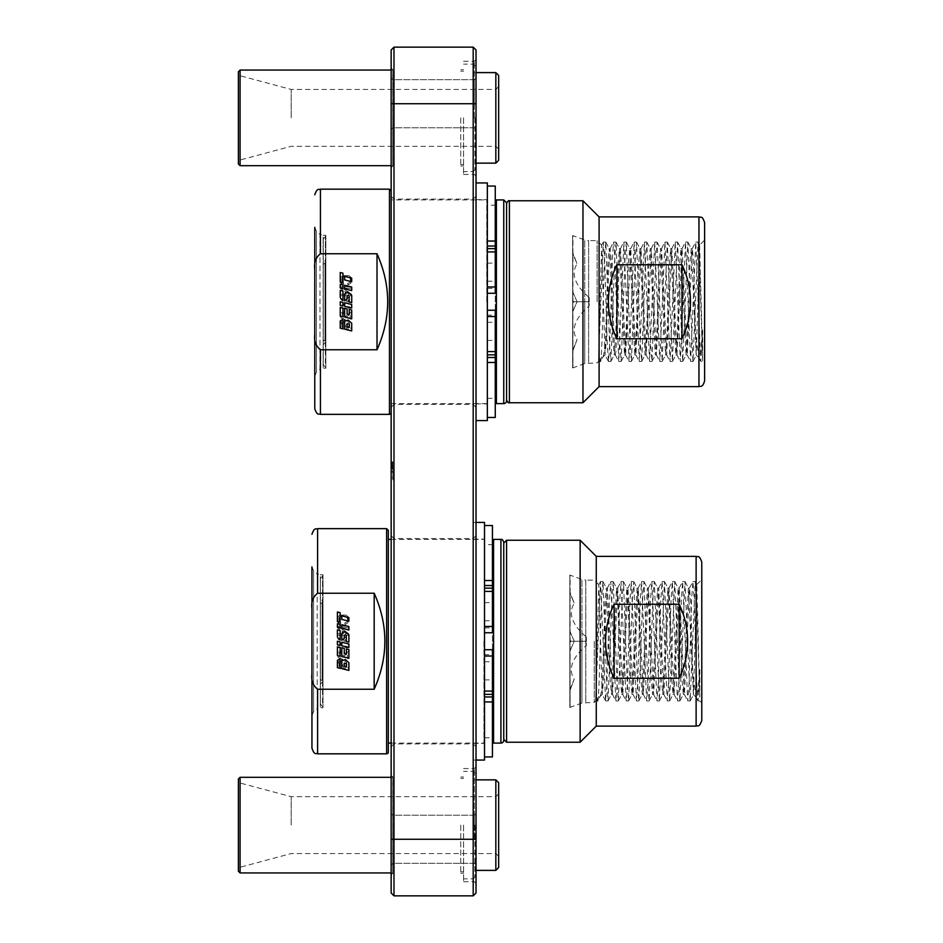 <?xml version="1.0" encoding="UTF-8"?>
<svg xmlns="http://www.w3.org/2000/svg" width="943" height="943" viewBox="0 0 943 943"><rect width="100%" height="100%" fill="white"/><g stroke="black" fill="none" stroke-linecap="round" stroke-linejoin="round"><path stroke-width="0.71" stroke-dasharray="4.71 3.54" d="M323.001 574.759L323.001 707.721L323.001 574.759L320.314 574.759L320.314 707.721L320.314 574.759L317.166 573.804L317.166 708.676A5.658 5.658 0 0 1 320.314 707.721L323.001 707.721M323.001 580.64L323.001 706.814L322.53 575.796L322.53 706.684L320.431 703.95L320.431 578.53L320.431 703.95M484.513 679.644L484.513 525.534L484.513 679.644M473.197 641.24L473.197 522.422L473.197 641.24M484.513 760.058L484.513 522.422M484.513 602.836L484.513 620.706L484.513 602.836M503.751 542.225L503.751 739.406M580.134 540.245L580.134 742.235M596.259 556.37L596.259 726.11M605.595 641.24C605.642 628.274 608.471 615.932 614.082 604.251L614.082 678.229C608.471 666.548 605.642 654.206 605.595 641.24M687.636 641.24C687.588 654.206 684.759 666.548 679.149 678.229L679.149 604.251C684.759 615.932 687.588 628.274 687.636 641.24M614.082 678.229L679.149 678.229M679.149 604.251L614.082 604.251M701.781 562.028L701.781 720.452M701.781 641.24L701.781 702.912L701.781 641.24M693.294 693.954L690.783 603.143L689.522 588.043L684.394 694.425L679.266 588.043L674.127 694.425L669 588.043L663.86 694.425L658.733 588.043L653.605 694.425L648.466 588.043L643.338 694.425L638.211 588.043L633.071 694.425L627.944 588.043L622.816 694.425L617.677 588.043L612.549 694.425L607.41 588.043L606.054 605.583L603.544 679.431L602.282 694.425L602.2 683.569L605.253 598.003L606.373 588.137L610.145 679.337L611.5 694.343L616.533 588.055L617.854 604.64L620.4 679.337L621.755 694.343L626.8 588.055L628.109 604.463L630.667 679.337L632.022 694.343L637.055 588.055L638.387 604.64L640.934 679.337L642.289 694.343L647.322 588.055L648.643 604.463L651.189 679.337L652.544 694.343L657.589 588.055L658.909 604.463L661.456 679.337L662.811 694.343L667.856 588.055L669.176 604.64L671.722 679.337L673.078 694.343L678.111 588.055L679.431 604.463L681.989 679.337L683.345 694.343L688.378 588.055L693.494 694.543L696.806 584.542L699.8 697.125L696.453 596.872L695.25 581.536L690.123 700.944L684.995 581.548L679.856 700.944L674.728 581.548L669.601 700.944L664.461 581.548L659.334 700.944L654.289 581.631L652.933 598.758L649.161 700.861L647.794 683.722L644.022 581.631L642.666 598.758L638.894 700.861L637.539 683.734L633.755 581.631L632.399 598.734L628.627 700.861L627.272 683.758L623.5 581.631L622.144 598.758L618.36 700.861L617.005 683.722L613.233 581.631L611.877 598.734L608.105 700.861L606.738 683.722L602.966 581.631L601.61 598.734L600.314 641.24C599.3 678.901 598.357 709.089 597.367 699.329L595.693 699.329L600.538 581.536L605.583 700.849L606.938 683.722L609.496 599.654L610.805 581.536L615.85 700.849L617.205 683.746L619.763 599.63L621.06 581.536L626.117 700.849L627.472 683.722L630.018 599.642L631.327 581.536L636.372 700.849L637.727 683.746L640.285 599.642L641.594 581.536L646.639 700.849L647.994 683.722L650.552 599.63L651.861 581.536L656.906 700.849L658.261 683.722L660.819 599.654L662.116 581.536L667.161 700.849L668.516 683.746L671.074 599.642L672.383 581.536L677.428 700.849L678.783 683.722L681.341 599.63L682.649 581.536L687.695 700.849L689.05 683.722L691.608 599.618L692.916 581.536L694.189 598.781L696.712 682.048L698.044 700.932L699.8 669.601L699.8 697.125M693.294 676.98L696.134 697.254L697.997 690.7L699.8 669.601M602.282 694.425L600.172 696.358L597.756 700.932L597.367 699.329L599.194 695.922L595.693 699.329M602.2 683.569C601.174 694.461 600.161 698.574 599.194 695.922L599.984 696.641M602.2 694.354L598.817 584.754L595.693 700.012M594.279 641.24L594.279 702.346L594.279 641.24M569.831 575.03L569.831 707.45L569.831 575.03L570.114 707.333L570.114 575.147L581.925 579.45L581.925 641.24L581.925 579.45L585.792 580.134L585.792 702.346L585.792 580.134L594.279 580.134L598.876 584.731M484.513 650.729L484.513 539.113L484.513 650.729M492.435 673.161L492.435 661.774L492.435 673.161M492.435 609.319L492.435 620.706L492.435 609.319M484.513 627.873L492.435 627.873L492.435 632.753L484.513 632.753M492.435 756.946L492.435 525.534M484.513 649.727L492.435 649.727L492.435 654.607L484.513 654.607M493.566 743.084L493.566 539.396M492.435 627.873L492.435 544.689L484.513 544.689M492.435 544.689L492.435 654.607M484.513 737.791L492.435 737.791M493.566 641.24L493.566 738.275L493.566 641.24M483.948 641.24L483.948 743.084L483.948 641.24M388.327 530.343L388.327 539.396M391.156 539.396L483.948 539.396M344.266 663.177L344.266 666.135L346.411 666.689L346.187 663.047M346.352 661.939L344.961 661.467L345.091 660.053C348.568 661.078 349.7 663.412 348.474 667.066L347.224 668.552L343.912 668.599C342.957 664.827 341.319 662.811 339.032 662.552L339.079 666.512L340.706 667.29L340.588 668.728L338.808 668.174L337.618 666.689L338.726 660.984L342.792 662.092L344.725 667.314L346.611 667.302L347.319 666.324L346.352 661.939L347.319 666.324L346.611 667.302L344.725 667.314L342.792 662.092L338.726 660.984L337.618 666.689L338.808 668.174L340.588 668.728L340.706 667.29L339.079 666.512L339.032 662.552C341.319 662.811 342.957 664.827 343.912 668.599L347.224 668.552L348.474 667.066C349.688 663.4 348.556 661.067 345.091 660.053L344.961 661.467L346.352 661.939M348.721 658.52L347.389 658.52L347.389 652.969L343.217 657.295C338.466 659.122 336.792 657.483 338.195 652.403L340.635 651.295L340.777 652.721L339.115 653.334L339.079 656.481L342.144 656.422L348.721 651.035L348.721 658.52L348.721 651.035L342.144 656.422L339.079 656.481L339.115 653.334L340.777 652.721L340.635 651.295L338.195 652.403C336.792 657.483 338.466 659.122 343.217 657.295L347.389 652.969L347.389 658.52L348.721 658.52M348.721 646.273L348.721 647.652L337.358 647.652L340.199 643.491L341.543 643.491L339.869 646.273L348.721 646.273L339.869 646.273L341.543 643.491L340.199 643.491L337.358 647.652L348.721 647.652L348.721 646.273M343.924 641.275L343.924 636.996L345.327 636.996L345.327 641.275L343.924 641.275L345.327 641.275L345.327 636.996L343.924 636.996L343.924 641.275M337.405 627.826L337.405 626.282L348.721 626.282L348.721 627.72L339.834 627.72L348.721 633.661L348.721 635.205L337.405 635.205L337.405 633.767L346.293 633.767L337.405 627.826L346.293 633.767L337.405 633.767L337.405 635.205L348.721 635.205L348.721 633.661L339.834 627.72L348.721 627.72L348.721 626.282L337.405 626.282L337.405 627.826M345.126 624.455L344.749 622.958C347.425 622.074 348.203 620.329 347.095 617.724C344.49 615.402 341.837 615.355 339.115 617.582L339.056 621.649L340.859 622.793L340.506 624.266L338.077 622.651L337.889 617.052L339.893 615.131L346.01 615.048L348.167 616.793L347.943 622.757L345.126 624.455L347.943 622.757L348.167 616.793L346.01 615.048L339.893 615.131L337.889 617.052L338.077 622.651L340.506 624.266L340.859 622.793L339.056 621.649L339.115 617.582C341.837 615.355 344.49 615.402 347.095 617.724C348.203 620.341 347.425 622.085 344.749 622.958L345.126 624.455M340.128 622.321L337.405 621.649L337.405 612.019L340.128 612.679L340.128 622.321M348.875 662.658L348.875 670.414L341.802 668.634M340.128 624.455L337.405 623.771L337.405 627.307L340.128 628.003M337.405 667.679L337.405 660.371M340.128 668.363L340.128 658.697M344.266 648.371L341.802 647.735L341.802 656.493L348.886 658.273M348.875 649.515L346.376 648.902M348.886 656.257L348.875 650.505M337.405 644.776L340.128 645.46L340.128 641.924L337.405 641.24L337.405 644.776M341.802 645.755L348.875 647.535L348.875 643.998L341.802 642.218M337.405 636.749L337.405 629.841M340.128 630.537L340.128 640.038L339.162 639.519M337.688 637.657L338.337 638.753M341.802 619.398L341.802 615.862L348.875 617.641L348.875 621.178L341.802 619.398M337.405 655.538L337.405 646.792L340.128 647.476L340.128 656.222M348.875 626.506L348.875 630.042L341.802 628.262L341.802 624.726M343.004 631.857L344.537 631.409M341.802 640.321L341.802 633.672M344.254 635.358L344.254 638.458M346.364 635.853L346.364 641.464M374.182 593.23C388.41 625.233 388.41 657.247 374.182 689.25L374.182 593.23L317.602 593.23C312.97 596.931 311.084 602.058 311.944 608.636L311.944 673.844C311.084 680.433 312.97 685.573 317.602 689.25L374.182 689.25M311.944 748.176L311.944 673.844M311.944 715.631L313.571 711.659L317.166 708.676L317.166 573.804L313.571 570.821L313.571 711.659L313.571 570.821L311.944 566.849L311.944 641.24M569.831 592.746L569.831 640.391L569.831 592.746L574.228 603.355L569.831 592.746M569.831 631.056L569.831 651.424L569.831 631.056L574.228 641.24L569.831 651.424L574.228 641.24L569.831 631.056M569.831 689.734L569.831 642.089L569.831 690.795L574.228 679.125L569.831 689.734M569.831 690.795L574.228 679.125C566.071 666.736 576.892 653.299 586.357 645.531L586.357 641.24L571.305 641.24L586.357 641.24L586.357 636.949C576.939 629.181 566.059 615.838 574.228 603.355L569.831 591.685M586.357 636.949L586.357 645.531M323.001 601.233L322.53 681.376L322.53 601.104L320.431 598.369L320.431 684.111L320.431 598.369M320.431 678.701L320.431 603.779L320.431 678.701A1.697 1.697 0 0 0 322.129 680.398L322.129 602.082L322.129 680.398L323.001 680.398L323.001 602.082L323.001 680.398M325.83 235.278L325.83 368.241L325.83 235.278L323.143 235.278L323.143 368.241L323.143 235.278L319.995 234.324L319.995 369.196A5.658 5.658 0 0 1 323.143 368.241L325.83 368.241M325.83 241.16L325.83 367.334L325.359 236.316L325.359 367.204L323.26 364.469L323.26 239.05L323.26 364.469M487.342 340.164L487.342 186.054L487.342 340.164M476.026 301.76L476.026 420.578L476.026 301.76M487.342 420.578L487.342 182.942M487.342 263.356L487.342 281.226L487.342 263.356M506.58 202.745L506.58 400.775M506.58 399.926L506.58 301.76M582.963 200.765L582.963 402.755M599.088 216.89L599.088 386.63M608.424 301.76C608.471 288.794 611.3 276.452 616.911 264.771L616.911 338.749C611.3 327.068 608.471 314.726 608.424 301.76M690.465 301.76C690.417 314.726 687.588 327.068 681.978 338.749L681.978 264.771C687.588 276.452 690.417 288.794 690.465 301.76M616.911 338.749L681.978 338.749M681.978 264.771L616.911 264.771M704.61 222.548L704.61 380.972M696.123 354.474L693.612 263.663L692.351 248.563L687.223 354.945L682.095 248.563L676.956 354.945L671.829 248.563L666.689 354.945L661.562 248.563L656.434 354.945L651.295 248.563L646.167 354.945L641.04 248.563L635.9 354.945L630.773 248.563L625.645 354.945L620.506 248.563L619.138 266.115L616.015 350.996L615.284 354.851L614.058 338.537L611.5 263.616L610.239 248.563L608.883 266.103L606.373 339.951L605.029 354.945L608.082 258.523L609.202 248.657L610.404 264.653L612.974 339.857L614.223 354.957L615.602 337.358L618.113 263.38L619.457 248.669L624.49 354.957L625.857 337.405L628.368 263.498L629.724 248.669L634.757 354.957L636.124 337.358L638.647 263.38L639.991 248.669L645.024 354.957L646.391 337.405L648.902 263.498L650.246 248.669L655.279 354.957L656.646 337.405L659.169 263.498L660.513 248.669L665.546 354.957L666.913 337.358L669.436 263.38L670.779 248.669L675.813 354.957L677.18 337.405L679.691 263.498L681.035 248.669L686.068 354.957L687.447 337.358L689.958 263.38L691.302 248.669L696.264 355.087L699.635 245.062L704.61 240.088L704.61 363.432L702.629 361.452L699.282 257.392L698.079 242.056L692.952 361.464L687.824 242.068L682.685 361.464L677.557 242.068L672.43 361.464L667.29 242.068L662.163 361.464L657.118 242.151L655.762 259.278L651.99 361.381L650.623 344.242L646.851 242.151L645.495 259.278L641.723 361.381L640.368 344.254L636.584 242.151L635.228 259.254L631.456 361.381L630.101 344.278L626.329 242.151L624.973 259.278L621.189 361.381L619.834 344.242L616.062 242.151L614.706 259.254L610.934 361.381L609.567 344.242L605.795 242.151L604.439 259.254L603.143 301.76C602.129 339.421 601.186 369.609 600.196 359.849L598.522 359.849L603.284 242.139L604.64 259.278L607.162 342.462L608.494 361.452L609.767 344.242L612.325 260.174L613.539 242.139L614.258 246.406L618.761 361.452L623.889 242.056L629.028 361.452L634.156 242.056L639.295 361.452L644.423 242.056L649.55 361.452L654.69 242.056L659.817 361.452L664.945 242.056L670.084 361.452L675.212 242.056L680.339 361.452L685.478 242.056L690.606 361.452L695.745 242.056L700.79 361.369L702.629 330.121L702.629 361.452L700.873 361.452M699.635 245.062L702.629 357.645M696.123 337.5L698.963 357.774L700.826 351.22L702.629 330.121M605.111 354.945L603.001 356.878L600.585 361.452L600.196 359.849L602.023 356.442L598.522 359.849M605.029 344.089C604.003 354.981 602.99 359.094 602.023 356.442L602.813 357.161M605.029 354.874L601.646 245.274L598.522 360.532M597.108 301.76L597.108 240.654L597.108 301.76M572.66 235.55L572.66 367.97L572.66 235.55L572.943 367.853L572.943 235.667L584.754 239.97L584.754 301.76L584.754 239.97L588.621 240.654L588.621 362.866L588.621 240.654L597.108 240.654L601.705 245.251M487.342 311.249L487.342 199.633L487.342 311.249M495.264 333.681L495.264 322.294L495.264 333.681M495.264 269.839L495.264 281.226L495.264 269.839M487.342 288.393L495.264 288.393L495.264 293.273L487.342 293.273M495.264 417.466L495.264 186.054M487.342 310.247L495.264 310.247L495.264 315.127L487.342 315.127M496.395 403.604L496.395 199.916M495.264 288.393L495.264 205.209L487.342 205.209M495.264 205.209L495.264 315.127M487.342 398.311L495.264 398.311M496.395 301.76L496.395 398.795L496.395 301.76M486.777 301.76L486.777 199.916L486.777 301.76M391.156 199.916L391.156 403.604L391.156 199.916L486.777 199.916M347.095 323.697L347.095 326.655L349.24 327.209L349.24 324.003M391.156 412.657L391.156 190.863L391.156 412.657M349.181 322.459L347.79 321.987L347.92 320.573C351.397 321.598 352.529 323.932 351.303 327.586L350.053 329.072L346.741 329.119C345.786 325.347 344.148 323.331 341.861 323.072L341.908 327.032L343.535 327.81L343.417 329.248L341.637 328.694L340.447 327.209L341.555 321.504L345.621 322.612L347.554 327.834L349.44 327.822L350.148 326.844L349.181 322.459L350.148 326.844L349.44 327.822L347.554 327.834L345.621 322.612L341.555 321.504L340.447 327.209L341.637 328.694L343.417 329.248L343.535 327.81L341.908 327.032L341.861 323.072C344.148 323.331 345.786 325.347 346.741 329.119L350.053 329.072L351.303 327.586C352.517 323.921 351.385 321.587 347.92 320.573L347.79 321.987L349.181 322.459M351.55 319.04L350.218 319.04L350.218 313.489L346.046 317.815C341.295 319.642 339.621 318.003 341.024 312.923L343.464 311.815L343.606 313.241L341.944 313.854L341.908 317.001L344.973 316.942L351.55 311.555L351.55 319.04L351.55 311.555L344.973 316.942L341.908 317.001L341.944 313.854L343.606 313.241L343.464 311.815L341.024 312.923C339.621 318.003 341.295 319.642 346.046 317.815L350.218 313.489L350.218 319.04L351.55 319.04M351.55 306.793L351.55 308.172L340.187 308.172L343.028 304.011L344.372 304.011L342.698 306.793L351.55 306.793L342.698 306.793L344.372 304.011L343.028 304.011L340.187 308.172L351.55 308.172L351.55 306.793M346.753 301.795L346.753 297.517L348.156 297.517L348.156 301.795L346.753 301.795L348.156 301.795L348.156 297.517L346.753 297.517L346.753 301.795M340.234 288.346L340.234 286.802L351.55 286.802L351.55 288.24L342.663 288.24L351.55 294.181L351.55 295.725L340.234 295.725L340.234 294.287L349.122 294.287L340.234 288.346L349.122 294.287L340.234 294.287L340.234 295.725L351.55 295.725L351.55 294.181L342.663 288.24L351.55 288.24L351.55 286.802L340.234 286.802L340.234 288.346M347.955 284.975L347.578 283.478C350.254 282.594 351.032 280.849 349.924 278.244C347.319 275.922 344.666 275.875 341.944 278.102L341.885 282.169L343.688 283.313L343.335 284.786L340.906 283.171L340.718 277.572L342.722 275.651L348.839 275.568L350.996 277.313L350.772 283.277L347.955 284.975L350.772 283.277L350.996 277.313L348.839 275.568L342.722 275.651L340.718 277.572L340.906 283.171L343.335 284.786L343.688 283.313L341.885 282.169L341.944 278.102C344.666 275.875 347.319 275.922 349.924 278.244C351.032 280.861 350.254 282.605 347.578 283.478L347.955 284.975M342.957 273.199L342.957 282.841L340.234 282.169L340.234 272.539M351.704 323.178L351.704 330.934L344.631 329.154M342.957 284.975L340.234 284.291L340.234 287.827L342.957 288.523M340.234 328.199L340.234 320.891M342.957 328.883L342.957 319.217M347.095 308.891L344.631 308.255L344.631 317.013L351.715 318.793M351.704 310.035L349.205 309.422M351.715 316.801L351.704 311.084M340.234 305.296L342.957 305.98L342.957 302.444L340.234 301.76L340.234 305.296M344.631 306.275L351.704 308.055L351.704 304.518L344.631 302.738M340.234 297.269L340.234 290.361M342.957 291.057L342.957 300.558L341.979 300.027M340.517 298.177L341.166 299.261M344.631 279.918L344.631 276.382L351.704 278.161L351.704 281.698L344.631 279.918M340.234 316.058L340.234 307.312L342.957 307.996L342.957 316.742M351.704 287.026L351.704 290.562L344.631 288.782L344.631 285.246M345.833 292.377L347.366 291.929M344.631 300.841L344.631 294.192M347.083 295.878L347.083 298.978M349.193 296.373L349.193 301.984M377.011 253.75C391.239 285.753 391.239 317.767 377.011 349.77L377.011 253.75L320.431 253.75C315.799 257.451 313.913 262.578 314.773 269.156L314.773 334.364C313.913 340.953 315.799 346.093 320.431 349.77L377.011 349.77M314.773 408.696L314.773 334.364M314.773 376.151L316.4 372.179L319.995 369.196L319.995 234.324L316.4 231.341L316.4 372.179L316.4 231.341L314.773 227.369L314.773 301.76M572.66 253.266L572.66 300.911L572.66 253.266L577.057 263.875L572.66 253.266M572.66 291.576L572.66 311.944L572.66 291.576L577.057 301.76L572.66 311.944L577.057 301.76L572.66 291.576M572.66 350.254L572.66 302.609L572.66 351.315L577.057 339.645L572.66 350.254M572.66 351.315L577.057 339.645C568.9 327.256 579.721 313.819 589.186 306.051L589.186 301.76L574.134 301.76L589.186 301.76L589.186 297.469C579.768 289.701 568.888 276.358 577.057 263.875L572.66 252.205M589.186 297.469L589.186 306.051M325.83 261.753L325.359 341.896L325.359 261.624L323.26 258.889L323.26 344.631L323.26 258.889M323.26 339.221L323.26 264.299L323.26 339.221A1.697 1.697 0 0 0 324.958 340.918L324.958 262.602L324.958 340.918L325.83 340.918L325.83 262.602L325.83 340.918M476.026 839.27L476.026 893.021L473.197 895.85L473.197 839.27L476.026 839.27L476.026 813.526L476.026 865.014L476.026 49.979L473.197 47.15L393.985 47.15L393.985 895.85L391.156 893.021L391.156 49.979M391.156 167.665L392.854 165.968L391.156 165.685L391.156 117.875L391.156 167.665L391.156 68.085L391.156 117.875L391.156 70.065L392.76 69.782L392.76 165.968L392.854 69.782L392.854 165.968L392.854 69.782L391.156 68.085M391.156 874.915L392.854 873.218L391.156 872.935L391.156 825.125L391.156 874.915L391.156 775.335L391.156 825.125L391.156 777.315L392.76 777.032L392.76 873.218L392.854 777.032L392.854 873.218L392.854 777.032L391.156 775.335M392.854 466.879L392.854 481.119L391.156 481.119L391.156 461.881L392.854 461.881L392.854 481.119L391.156 481.119L391.156 463.119L392.854 463.119L392.854 466.679L391.156 466.679L391.156 464.015L392.854 464.015L392.854 466.879L391.156 466.879M392.854 466.679L392.854 462.648L391.156 462.648L391.156 466.679M391.156 301.76L391.156 196.238L391.156 301.76M391.156 641.24L391.156 746.762L391.156 641.24M391.156 103.73L391.156 77.986L391.156 129.474L391.156 77.986L391.156 129.474L391.156 103.73L473.197 103.73L473.197 47.15M391.156 839.27L391.156 813.526L391.156 865.014L391.156 813.526L391.156 865.014L391.156 839.27L473.197 839.27L473.197 103.73L476.026 103.73M476.026 825.125L476.026 766.848L476.026 825.125M476.026 117.875L476.026 59.598L476.026 117.875M476.026 641.24L476.026 535.718L476.026 641.24M463.579 825.125L463.579 881.705L463.579 825.125M474.329 825.125L474.329 768.545L474.329 825.125M463.579 117.875L463.579 174.455L463.579 117.875M474.329 117.875L474.329 61.295L474.329 117.875M473.197 895.85L393.985 895.85M474.329 839.27L474.329 815.224L474.329 839.27M392.854 839.27L392.854 815.224L392.854 839.27M474.329 103.73L474.329 79.683L474.329 103.73M392.854 103.73L392.854 79.683L392.854 103.73M393.985 301.76L393.985 404.453L393.985 301.76M473.197 301.76L473.197 199.067L473.197 301.76M393.985 641.24L393.985 743.933L393.985 641.24M391.156 469.107L391.156 477.747L391.156 465.877L391.156 469.107L392.854 469.107L392.854 477.747L391.156 477.747L391.156 467.044L391.156 477.747L392.854 477.747L391.156 477.747L392.854 477.747L392.854 469.107M391.156 466.101L392.854 465.877L391.156 466.101M391.156 467.044L392.854 467.091L391.156 467.044M474.895 117.875L474.895 169.929L474.895 117.875M495.829 72.611L495.829 163.139M238.39 163.988L238.39 71.762M238.39 117.875L238.39 160.451L238.39 117.875M291.175 117.875L291.175 89.444L291.175 117.875M495.829 117.875L495.829 89.444L495.829 117.875M473.197 117.875L473.197 64.124L473.197 117.875M498.658 75.44L498.658 160.31M498.658 117.875L498.658 86.615L498.658 117.875M474.895 825.125L474.895 877.179L474.895 825.125M495.829 779.861L495.829 870.389M238.39 871.238L238.39 779.012M238.39 825.125L238.39 782.549L238.39 825.125M291.175 825.125L291.175 796.694L291.175 825.125M495.829 825.125L495.829 796.694L495.829 825.125M473.197 825.125L473.197 771.374L473.197 825.125M498.658 782.69L498.658 867.56M498.658 825.125L498.658 793.865L498.658 825.125M460.75 825.125L460.75 873.218L460.75 825.125M460.75 117.875L460.75 165.968L460.75 117.875M506.58 540.245L506.58 742.235M696.123 556.37L696.123 726.11M581.925 641.24L581.925 703.03L581.925 641.24M500.922 743.084L500.922 539.396M386.63 753.834L386.63 528.646M317.602 689.25L317.602 753.834M317.602 593.23L317.602 528.646M509.409 200.765L509.409 402.755M698.952 216.89L698.952 386.63M584.754 301.76L584.754 363.55L584.754 301.76M503.751 403.604L503.751 199.916M389.459 414.354L389.459 189.166M320.431 349.77L320.431 414.354M320.431 253.75L320.431 189.166M392.854 471.406L391.156 471.406M392.854 467.174L391.156 467.174M392.854 468.129L391.156 468.129M392.854 472.231L391.156 472.231M392.854 469.025L391.156 469.025M392.854 468.789L391.156 468.789M392.854 464.51L391.156 464.51M392.854 467.304L391.156 467.304M240.088 70.065L240.088 165.685M240.088 777.315L240.088 872.935M473.197 760.058L476.026 760.058M473.197 522.422L476.026 522.422M693.435 694.567L696.134 697.266M698.044 700.932L699.8 700.932L701.781 702.912M696.806 584.542L701.781 579.568M695.25 581.548L692.916 581.548M684.995 581.548L682.649 581.548M690.123 700.932L687.777 700.932M674.728 581.548L672.383 581.548M679.856 700.932L677.51 700.932M664.461 581.548L662.116 581.548M669.601 700.932L667.255 700.932M654.206 581.548L651.861 581.548M659.334 700.932L656.988 700.932M643.939 581.548L641.594 581.548M649.067 700.932L646.721 700.932M633.672 581.548L631.327 581.548M638.812 700.932L636.466 700.932M623.406 581.548L621.06 581.548M628.545 700.932L626.199 700.932M613.15 581.548L610.805 581.548M618.278 700.932L615.932 700.932M602.883 581.548L600.538 581.548M608.011 700.932L605.665 700.932M597.756 700.932L595.693 700.932L594.279 702.346L581.925 703.03L569.831 707.45M608.094 700.861L611.488 694.343M602.966 581.631L606.361 588.137M618.36 700.861L621.755 694.343M613.233 581.631L616.628 588.149M628.627 700.861L632.022 694.343M623.5 581.631L626.895 588.149M638.882 700.861L642.289 694.343M633.755 581.631L637.162 588.149M649.149 700.861L652.544 694.343M644.022 581.631L647.417 588.149M659.416 700.861L662.811 694.343M654.289 581.631L657.684 588.149M669.683 700.861L673.078 694.343M664.544 581.631L667.95 588.149M679.938 700.861L683.333 694.343M674.811 581.631L678.206 588.149M690.205 700.861L693.494 694.543M685.078 581.631L688.473 588.149M695.333 581.619L696.865 584.566M607.41 588.055L606.266 588.055M617.677 588.055L616.533 588.055M612.549 694.425L611.394 694.425M627.944 588.055L626.8 588.055M622.816 694.425L621.661 694.425M638.211 588.055L637.055 588.055M633.071 694.425L631.928 694.425M648.466 588.055L647.322 588.055M643.338 694.425L642.195 694.425M658.733 588.055L657.589 588.055M653.605 694.425L652.45 694.425M669 588.055L667.856 588.055M663.86 694.425L662.717 694.425M679.266 588.055L678.111 588.055M674.127 694.425L672.984 694.425M689.522 588.055L688.378 588.055M684.394 694.425L683.239 694.425M607.327 588.137L610.722 581.619M617.582 588.137L620.989 581.619M612.455 694.331L615.85 700.849M627.849 588.137L631.244 581.619M622.71 694.331L626.117 700.849M638.116 588.137L641.511 581.619M632.977 694.331L636.372 700.849M648.383 588.137L651.778 581.619M643.244 694.331L646.639 700.849M658.638 588.137L662.033 581.619M653.511 694.331L656.906 700.849M668.905 588.137L672.3 581.619M663.766 694.331L667.173 700.849M679.172 588.137L682.567 581.619M674.033 694.331L677.428 700.849M689.427 588.137L692.834 581.619M684.3 694.331L687.695 700.849M695.934 696.971L697.961 700.849M600.455 581.619L598.817 584.754M605.583 700.849L602.188 694.343M473.197 743.367L484.513 743.367M473.197 539.113L484.513 539.113M484.513 679.879L492.435 679.879M484.513 661.774L492.435 661.774M484.513 620.706L492.435 620.706M484.513 602.601L492.435 602.601M391.156 743.084L483.948 743.084M569.831 642.089L571.305 641.24L569.831 640.391L571.305 641.24L569.831 642.089M323.001 681.247L320.431 684.111M320.431 578.53L323.001 575.666M323.001 602.082L320.431 603.779M696.264 355.087L698.963 357.786M698.079 242.068L695.745 242.068M687.824 242.068L685.478 242.068M692.952 361.452L690.606 361.452M677.557 242.068L675.212 242.068M682.685 361.452L680.339 361.452M667.29 242.068L664.945 242.068M672.43 361.452L670.084 361.452M657.035 242.068L654.69 242.068M662.163 361.452L659.817 361.452M646.768 242.068L644.423 242.068M651.896 361.452L649.55 361.452M636.501 242.068L634.156 242.068M641.641 361.452L639.295 361.452M626.235 242.068L623.889 242.068M631.374 361.452L629.028 361.452M615.979 242.068L613.634 242.068M621.107 361.452L618.761 361.452M605.712 242.068L603.367 242.068M610.84 361.452L608.494 361.452M600.585 361.452L598.522 361.452L597.108 362.866L584.754 363.55L572.66 367.97M610.923 361.381L614.317 354.863M605.795 242.151L609.19 248.657M621.189 361.381L624.584 354.863M616.062 242.151L619.457 248.669M631.456 361.381L634.851 354.863M626.329 242.151L629.724 248.669M641.712 361.381L645.118 354.863M636.584 242.151L639.991 248.669M651.978 361.381L655.373 354.863M646.851 242.151L650.246 248.669M662.245 361.381L665.64 354.863M657.118 242.151L660.513 248.669M672.512 361.381L675.907 354.863M667.373 242.151L670.779 248.669M682.767 361.381L686.162 354.863M677.64 242.151L681.035 248.669M693.034 361.381L696.323 355.063M687.907 242.151L691.302 248.669M698.162 242.139L699.694 245.086M610.239 248.575L609.095 248.575M620.506 248.575L619.362 248.575M615.378 354.945L614.223 354.945M630.773 248.575L629.629 248.575M625.645 354.945L624.49 354.945M641.04 248.575L639.884 248.575M635.9 354.945L634.757 354.945M651.295 248.575L650.151 248.575M646.167 354.945L645.024 354.945M661.562 248.575L660.418 248.575M656.434 354.945L655.279 354.945M671.829 248.575L670.685 248.575M666.689 354.945L665.546 354.945M682.095 248.575L680.94 248.575M676.956 354.945L675.813 354.945M692.351 248.575L691.207 248.575M687.223 354.945L686.068 354.945M610.156 248.657L613.551 242.139M620.411 248.657L623.818 242.139M615.284 354.851L618.679 361.369M630.678 248.657L634.073 242.139M625.539 354.851L628.946 361.369M640.945 248.657L644.34 242.139M635.806 354.851L639.201 361.369M651.212 248.657L654.607 242.139M646.073 354.851L649.468 361.369M661.467 248.657L664.862 242.139M656.34 354.851L659.735 361.369M671.734 248.657L675.129 242.139M666.595 354.851L670.001 361.369M682.001 248.657L685.396 242.139M676.862 354.851L680.257 361.369M692.256 248.657L695.663 242.139M687.129 354.851L690.524 361.369M698.763 357.491L700.79 361.369M603.284 242.139L601.646 245.274M608.412 361.369L605.017 354.863M476.026 403.887L487.342 403.887M476.026 199.633L487.342 199.633M487.342 340.399L495.264 340.399M487.342 322.294L495.264 322.294M487.342 281.226L495.264 281.226M487.342 263.121L495.264 263.121M391.156 403.604L486.777 403.604M572.66 302.609L574.134 301.76L572.66 300.911L574.134 301.76L572.66 302.609M325.83 341.767L323.26 344.631M323.26 239.05L325.83 236.186M325.83 262.602L323.26 264.299M463.579 881.705L474.329 881.705L476.026 883.402M463.579 768.545L474.329 768.545L476.026 766.848M463.579 174.455L474.329 174.455L476.026 176.152M463.579 61.295L474.329 61.295L476.026 59.598M474.329 815.224L392.854 815.224L391.156 813.526L392.854 815.224L474.329 815.224L476.026 813.526L474.329 815.224M474.329 863.316L392.854 863.316L391.156 865.014L392.854 863.316L474.329 863.316L476.026 865.014L474.329 863.316M474.329 79.683L392.854 79.683L391.156 77.986L392.854 79.683L474.329 79.683L476.026 77.986L474.329 79.683M474.329 127.776L392.854 127.776L391.156 129.474L392.854 127.776L474.329 127.776L476.026 129.474L474.329 127.776M391.156 407.282L393.985 404.453L473.197 404.453L476.026 407.282M391.156 196.238L393.985 199.067L473.197 199.067L476.026 196.238M391.156 746.762L393.985 743.933L473.197 743.933L476.026 746.762M391.156 535.718L393.985 538.547L473.197 538.547L476.026 535.718M391.156 465.382L392.854 465.382M391.156 466.443L392.854 466.443M476.026 72.611L474.895 72.611M476.026 163.139L474.895 163.139M498.658 86.615L495.829 89.444L291.175 89.444L238.39 75.299M498.658 149.135L495.829 146.306L291.175 146.306L238.39 160.451M474.895 65.821L473.197 64.124L463.579 64.124M474.895 169.929L473.197 171.626L463.579 171.626M476.026 779.861L474.895 779.861M476.026 870.389L474.895 870.389M498.658 793.865L495.829 796.694L291.175 796.694L238.39 782.549M498.658 856.385L495.829 853.556L291.175 853.556L238.39 867.701M474.895 773.071L473.197 771.374L463.579 771.374M474.895 877.179L473.197 878.876L463.579 878.876M460.75 871.803L463.579 871.803M460.75 778.446L463.579 778.446M460.75 873.218L463.579 873.218M460.75 777.032L463.579 777.032M460.75 164.553L463.579 164.553M460.75 71.197L463.579 71.197M460.75 165.968L463.579 165.968M460.75 69.782L463.579 69.782"/><path stroke-width="1.41" d="M484.513 649.727L484.513 656.033L492.435 656.033L492.435 649.727L484.513 649.727L484.513 632.753L492.435 632.753L492.435 626.447L484.513 626.447L484.513 632.753M484.513 656.033L484.513 760.058L476.026 760.058M476.026 522.422L484.513 522.422L484.513 626.447M503.751 740.255L503.751 542.225C502.925 539.974 501.982 539.031 500.922 539.396L493.566 539.396L493.566 743.084L500.922 743.084A2.829 2.829 0 0 0 503.751 740.255L503.751 739.406L506.58 742.235L506.58 540.245L503.751 543.074M596.259 726.11L596.259 556.37L696.123 556.37L696.123 726.11L596.259 726.11L580.134 742.235L580.134 540.245L506.58 540.245M679.149 604.251L679.149 678.229C684.759 666.548 687.588 654.206 687.636 641.24C687.588 628.274 684.759 615.932 679.149 604.251L614.082 604.251C608.471 615.932 605.642 628.274 605.595 641.24C605.642 654.206 608.471 666.548 614.082 678.229L614.082 604.251M614.082 678.229L679.149 678.229M696.123 726.11C697.773 725.026 699.069 728.208 701.781 720.452L701.781 562.028C698.916 554.119 697.749 557.502 696.123 556.37M484.513 591.402L492.435 591.402L492.435 626.447M492.435 591.402L492.435 588.126L484.513 588.126M484.513 585.52L492.435 585.52L492.435 588.126M492.435 585.52L492.435 580.523L484.513 580.523M484.513 701.957L492.435 701.957L492.435 756.946L484.513 756.946M484.513 525.534L492.435 525.534L492.435 580.523M492.435 701.957L492.435 696.96L484.513 696.96M484.513 694.354L492.435 694.354L492.435 696.96M492.435 694.354L492.435 691.078L484.513 691.078M492.435 656.033L492.435 691.078M344.266 666.135L344.266 663.177L346.411 663.483L346.411 666.689L344.266 666.135M388.327 752.137A1.697 1.697 0 0 1 386.63 753.834L386.63 528.646L388.327 530.343L388.327 752.137L388.327 539.396L391.156 539.396M346.411 663.483L344.266 663.177M341.802 668.634L341.802 659.11L343.205 660.418L345.303 659.546L348.875 662.658L345.303 659.546L343.205 660.418L341.802 659.11L341.802 668.634L348.875 670.414L348.875 662.658M340.128 628.003L340.128 624.455L340.128 628.003L337.405 627.307L337.405 623.771L340.128 624.455M340.128 658.697L337.405 660.371L340.128 658.697L340.128 668.363L337.405 667.679L340.128 668.363M344.266 648.371L344.266 653.605L346.364 654.136L344.266 653.605L344.266 648.371L341.802 647.735L341.802 656.493L348.886 658.273L348.886 656.257M346.376 648.902L346.376 654.136L346.376 648.902L348.875 649.515L348.886 658.273M348.875 650.505L348.875 649.515M341.802 642.218L341.802 645.755L341.802 642.218L348.875 643.998L348.875 647.535L341.802 645.755M340.128 630.537L337.405 629.841L340.128 630.537L340.128 640.038L337.688 637.657M338.337 638.753L339.162 639.519M340.128 656.222L337.405 655.538L340.128 656.222L340.128 647.476L337.405 646.792L337.405 655.538M341.802 624.726L348.875 626.506L341.802 624.726L341.802 628.262L348.875 630.042L348.875 626.506M346.376 641.464L348.898 642.124L346.376 641.464L346.305 635.547L345.397 634.792L344.254 635.358L345.397 634.792L346.364 635.853M348.898 642.124L348.898 634.863L345.173 631.433L348.898 634.863L348.898 642.124M344.537 631.409L341.802 633.672L343.004 631.857M344.254 638.458L341.802 640.321L344.254 638.458L344.254 635.358M340.128 612.679L337.405 612.019L337.405 621.649L340.128 622.321L340.128 612.679M337.405 667.679L337.405 660.371M337.405 641.24L340.128 641.924L340.128 645.46L337.405 644.776L337.405 641.24M337.405 636.749L337.405 629.841M374.182 689.25C388.41 657.247 388.41 625.233 374.182 593.23L374.182 689.25L317.602 689.25C312.97 685.549 311.084 680.422 311.944 673.844L311.944 748.176C314.632 755.909 315.929 752.75 317.602 753.834L317.602 689.25M386.63 528.646L317.602 528.646L317.602 593.23L374.182 593.23M348.875 617.641L341.802 615.862L341.802 619.398L348.875 621.178L348.875 617.641M341.802 633.672L341.802 640.321M311.944 673.844L311.944 608.636C311.084 602.047 312.97 596.907 317.602 593.23M311.944 641.24L311.944 566.849M487.342 310.247L487.342 316.553L495.264 316.553L495.264 310.247L487.342 310.247L487.342 293.273L495.264 293.273L495.264 286.967L487.342 286.967L487.342 293.273M487.342 316.553L487.342 420.578L476.026 420.578M476.026 182.942L487.342 182.942L487.342 286.967M506.58 400.775L506.58 202.745L503.751 199.916L496.395 199.916L496.395 403.604L503.751 403.604A2.829 2.829 0 0 0 506.58 400.775M506.58 301.76L506.58 399.926C507.652 402.319 508.595 403.262 509.409 402.755L509.409 200.765C508.595 200.258 507.652 201.201 506.58 203.594M599.088 386.63L599.088 216.89L698.952 216.89L698.952 386.63L599.088 386.63L582.963 402.755L582.963 200.765L509.409 200.765M681.978 264.771L681.978 338.749C687.588 327.068 690.417 314.726 690.465 301.76C690.417 288.794 687.588 276.452 681.978 264.771L616.911 264.771C611.3 276.452 608.471 288.794 608.424 301.76C608.471 314.726 611.3 327.068 616.911 338.749L616.911 264.771M616.911 338.749L681.978 338.749M698.952 386.63C700.625 385.805 702.417 388.092 704.61 380.972L704.61 222.548C701.969 214.827 700.79 218.045 698.952 216.89M704.61 363.432L704.61 240.088M487.342 251.922L495.264 251.922L495.264 286.967M495.264 251.922L495.264 248.646L487.342 248.646M487.342 246.04L495.264 246.04L495.264 248.646M495.264 246.04L495.264 241.043L487.342 241.043M487.342 362.477L495.264 362.477L495.264 417.466L487.342 417.466M487.342 186.054L495.264 186.054L495.264 241.043M495.264 362.477L495.264 357.48L487.342 357.48M487.342 354.874L495.264 354.874L495.264 357.48M495.264 354.874L495.264 351.598L487.342 351.598M495.264 316.553L495.264 351.598M347.095 326.655L347.095 323.697L349.24 324.003L349.24 327.209L347.095 326.655M349.24 324.003L347.095 323.697M340.234 272.539L342.957 273.199L340.234 272.539L340.234 282.169L342.957 282.841L342.957 273.199M344.631 329.154L344.631 319.63L346.034 320.938L348.132 320.066L351.704 323.178L348.132 320.066L346.034 320.938L344.631 319.63L344.631 329.154L351.704 330.934L351.704 323.178M342.957 288.523L342.957 284.975L342.957 288.523L340.234 287.827L340.234 284.291L342.957 284.975M342.957 319.217L340.234 320.891L342.957 319.217L342.957 328.883L340.234 328.199L342.957 328.883M347.095 308.891L347.095 314.125L349.193 314.656L347.095 314.125L347.095 308.891L344.631 308.255L344.631 317.013L351.715 318.793L351.715 316.801M349.205 309.422L349.205 314.656L349.205 309.422L351.704 310.035L351.715 318.793M351.704 311.084L351.704 310.035M344.631 302.738L344.631 306.275L344.631 302.738L351.704 304.518L351.704 308.055L344.631 306.275M342.957 291.057L340.234 290.361L342.957 291.057L342.957 300.558L340.517 298.177M341.166 299.261L341.979 300.027M391.156 412.657A1.697 1.697 0 0 1 389.459 414.354L389.459 189.166L320.431 189.166L320.431 253.75L377.011 253.75L377.011 349.77C391.239 317.767 391.239 285.753 377.011 253.75M342.957 316.742L340.234 316.058L342.957 316.742L342.957 307.996L340.234 307.312L340.234 316.058M344.631 285.246L351.704 287.026L344.631 285.246L344.631 288.782L351.704 290.562L351.704 287.026M349.205 301.984L351.727 302.644L349.205 301.984L349.134 296.067L348.226 295.312L347.083 295.878L348.226 295.312L349.193 296.373M351.727 302.644L351.727 295.383L348.002 291.953L351.727 295.383L351.727 302.644M347.366 291.929L344.631 294.192L345.833 292.377M347.083 298.978L344.631 300.841L347.083 298.978L347.083 295.878M340.234 328.199L340.234 320.891M340.234 301.76L342.957 302.444L342.957 305.98L340.234 305.296L340.234 301.76M340.234 297.269L340.234 290.361M377.011 349.77L320.431 349.77C315.799 346.069 313.913 340.942 314.773 334.364L314.773 408.696C317.461 416.429 318.758 413.27 320.431 414.354L320.431 349.77M351.704 278.161L344.631 276.382L344.631 279.918L351.704 281.698L351.704 278.161M344.631 294.192L344.631 300.841M314.773 334.364L314.773 269.156C313.913 262.567 315.799 257.427 320.431 253.75M314.773 301.76L314.773 227.369M391.156 49.979L391.156 893.021L393.985 895.85L393.985 47.15L391.156 49.979L393.985 47.15L473.197 47.15L473.197 895.85L476.026 893.021L476.026 49.979L473.197 47.15M393.985 895.85L473.197 895.85M495.829 72.611L498.658 75.44L498.658 160.31L495.829 163.139L495.829 72.611L476.026 72.611M238.39 71.762L238.39 163.988L240.088 165.685L240.088 70.065L238.39 71.762M240.088 165.685L391.156 165.685L391.156 70.065L240.088 70.065M495.829 779.861L498.658 782.69L498.658 867.56L495.829 870.389L495.829 779.861L476.026 779.861M238.39 779.012L238.39 871.238L240.088 872.935L240.088 777.315L238.39 779.012M240.088 872.935L391.156 872.935L391.156 777.315L240.088 777.315M500.922 743.084L500.922 539.396M503.751 403.604L503.751 199.916M476.026 103.73L391.156 103.73M391.156 839.27L476.026 839.27M580.134 742.235L506.58 742.235M596.259 556.37L580.134 540.245M492.435 738.275L493.566 738.275M492.435 544.205L493.566 544.205M388.327 743.084L391.156 743.084M317.602 753.834L386.63 753.834M317.602 528.646C315.929 529.73 314.632 526.571 311.944 534.304M582.963 402.755L509.409 402.755M599.088 216.89L582.963 200.765M495.264 398.795L496.395 398.795M495.264 204.725L496.395 204.725M389.459 189.166L391.156 190.863M320.431 414.354L389.459 414.354M320.431 189.166C318.758 190.25 317.461 187.091 314.773 194.824M495.829 163.139L476.026 163.139M495.829 870.389L476.026 870.389"/></g></svg>
